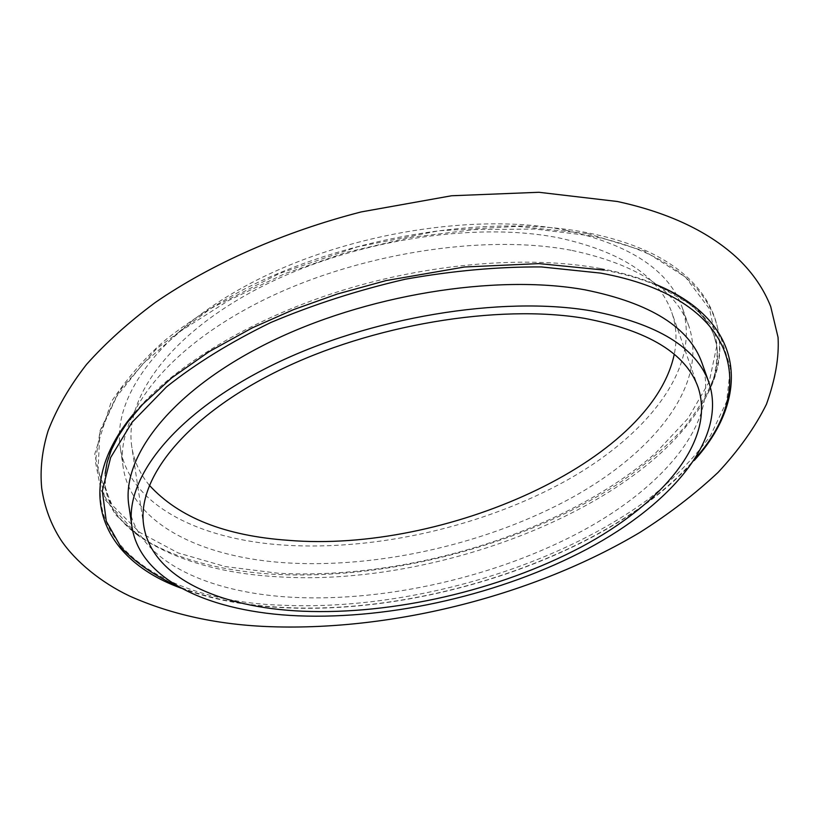 <?xml version="1.0" encoding="UTF-8"?>
<svg xmlns="http://www.w3.org/2000/svg" width="819" height="819" viewBox="0 0 819 819"><rect width="100%" height="100%" fill="white"/><g stroke="black" fill="none" stroke-linecap="round" stroke-linejoin="round"><path stroke-width="0.61" stroke-dasharray="4.09 3.07" d="M149.314 485.217C139.916 473.873 134.081 461.148 131.828 447.041C123.843 398.167 170.372 333.517 260.749 287.09C350.921 240.684 474.006 221.007 558.783 237.858C621.498 251.658 659.162 276.515 671.764 312.428C676.392 325.931 677.221 339.905 674.252 354.33M701.996 363.022C720.802 419.727 665.571 485.882 582.022 531.06C497.686 576.279 387.991 601.75 294.492 597.399C208.077 593.345 137.183 560.984 128.89 505.907M572.133 250.46C637.09 264.496 676.023 289.793 688.943 326.351C708.322 384.561 654.442 451.924 572.092 497.553C488.963 543.202 380.374 568.335 287.715 562.94C202.047 557.934 131.695 523.955 123.198 467.414C115.162 417.25 164.128 350.399 259.295 302.119C354.248 253.839 483.681 233.19 572.133 250.46M565.601 230.231C630.241 244.686 669.123 270.434 682.217 307.463C701.873 366.41 648.689 434.387 566.953 480.231C484.449 526.105 376.443 551.064 284.203 545.137C198.925 539.639 128.87 504.842 120.27 447.573C112.142 396.744 160.616 329.381 254.975 281.03C349.109 232.688 477.569 212.397 565.601 230.231M589.7 235.667C705.394 258.22 741.809 329.402 707.483 394.123C651.259 504.791 440.53 587.325 278.235 576.822C220.813 573.638 174.283 560.012 138.646 535.954L115.745 514.946L100.932 490.008L95.393 461.599L100.153 430.415L115.929 397.399L142.967 363.759L180.938 330.896L228.788 300.368L284.736 273.72L346.345 252.354L410.698 237.397L474.672 229.555L535.237 229.064L589.7 235.667M696.232 457.35C617.628 550.655 431.859 614.946 284.951 607.514C244.625 605.661 209.06 598.648 178.266 586.496M600.593 268.54C620.935 272.348 639.076 277.528 655.005 284.111L695.126 307.064L720.208 335.555L730.394 367.639L726.678 401.505L710.534 435.585C694.307 457.985 673.443 479.289 647.952 499.498C554.023 568.54 406.879 610.575 283.732 605.282C146.048 601.74 45.291 522.061 133.333 414.179C172.359 366.943 248.28 320.096 338.738 291.492C429.238 263.042 528.091 255.098 600.593 268.54M587.53 233.558L644.43 251.116L685.462 277.068L709.571 309.039L717.065 344.645L709.254 381.715L688.032 418.386L655.487 453.194C566.031 531.592 408.63 580.302 278.327 573.249L225.205 566.564L178.163 552.927L139.588 532.309L112.008 504.924L97.993 471.396L99.836 432.882L119.185 391.165L156.583 348.679L210.995 308.384L279.504 273.454L357.463 246.836L438.912 230.763L517.536 226.372L587.53 233.558M133.333 414.179C119.379 431.695 110.678 447.491 107.228 461.588C104.873 471.068 104.279 479.678 105.436 487.407L106.716 493.796C110.401 508.712 121.048 522.757 138.646 535.954L105.323 499.918L94.728 454.135L111.189 401.883C128.583 376.32 147.113 355.313 166.789 338.861C189.465 321.212 215.274 304.648 244.205 289.168C348.781 235.77 491.881 213.309 588.677 233.026C612.448 237.817 633.261 244.512 651.095 253.091C718.243 285.944 733.66 342.188 707.483 394.123C716.84 374.211 719.635 356.808 715.888 341.912L714.014 335.667C711.414 328.306 706.848 320.987 700.317 313.708C690.652 302.887 675.552 293.018 655.005 284.111M143.775 525.839L131.828 447.041M181.429 588.267C211.568 599.477 245.935 605.968 284.521 607.739C430.17 614.987 613.308 552.497 694.277 460.401M688.943 326.351L682.217 307.463M123.198 467.414L120.27 447.573M698.208 387.602L671.764 312.428M604.053 270.055C672.143 282.709 706.285 311.609 714.014 335.667L716.605 345.516C717.864 350.747 717.096 360.851 714.322 375.829C709.52 390.55 699.518 407.77 684.305 427.467C666.001 447.194 643.908 466.001 618.048 483.886C523.843 544.911 387.674 580.507 273.648 574.262C222.635 570.997 181.05 560.278 148.874 542.086C129.341 529.371 116.841 517.26 111.364 505.753L105.436 487.407L105.17 473.443"/><path stroke-width="1.23" d="M674.252 354.33C651.433 462.305 443.54 553.347 288.493 540.335C225.174 535.913 178.777 517.547 149.314 485.217M302.58 611.209C219.41 607.678 151.72 577.436 143.775 525.839C136.149 479.555 184.603 416.973 278.081 370.874C371.345 324.785 498.136 303.706 584.531 318.356C648.402 330.477 686.291 353.562 698.208 387.602C715.714 441.031 662.161 503.859 581.081 547.092C499.242 590.356 392.854 614.997 302.58 611.209M591.687 310.933C657.524 323.659 696.621 347.573 708.998 382.678C727.487 438.564 671.519 504.043 587.336 548.976C502.354 593.959 392.055 619.604 298.126 615.827C211.302 612.295 140.121 580.814 131.931 526.556C124.171 478.429 174.621 413.206 272.236 365.172C369.615 317.148 501.965 295.393 591.687 310.933M131.931 526.556L128.89 505.907C121.028 457.063 170.956 391.257 267.711 343.13C364.24 295.014 495.567 273.638 584.858 289.803C650.378 302.989 689.434 327.395 701.996 363.022L708.998 382.678M178.266 586.496C155.119 576.054 136.108 563.083 121.243 547.604L106.265 521.222L102.324 490.898L110.647 457.534L132.023 422.338L166.523 386.885C195.772 363.626 230.508 342.188 270.72 322.553C313.36 304.535 358.22 290.09 405.303 279.218C452.487 270.782 497.829 266.687 541.339 266.933L600.614 273.106C737.018 297.983 759.111 386.588 696.232 457.35M694.277 460.401C750.081 399.119 747.419 321.836 655.005 284.111M181.429 588.267C103.389 560.35 69.451 490.878 133.333 414.179M41.718 488.308C39.906 469.696 42.035 450.542 48.106 430.835C56.767 408.374 69.584 386.23 86.548 364.414C105.753 342.895 128.675 322.256 155.282 302.487C211.322 263.872 283.712 231.808 361.24 211.916L451.566 195.761L538.912 192.281L617.352 201.494C669.389 212.776 709.848 232.094 738.758 259.449C753.265 273.607 763.912 289.312 770.699 306.552L778.05 337.336C779.227 357.064 775.368 379.361 766.461 404.228C755.067 427.272 738.943 449.989 718.089 472.399C695.024 494 668.918 514.035 639.772 532.504C534.746 595.044 394.134 630.876 271.181 626.719C218.755 624.969 171.591 614.762 129.699 596.089C101.239 582.657 75.338 561.404 60.975 540.079C50.962 524.529 44.543 507.268 41.718 488.308M105.17 473.443L107.156 462.315L111.333 450.01L118.1 436.517L127.641 422.133L142.567 404.453L171.785 377.805L209.111 351.658L252.252 327.887L293.437 309.664L337.561 293.949L386.097 280.589L464.547 266.994L538.953 263.605L604.053 270.055"/></g></svg>
